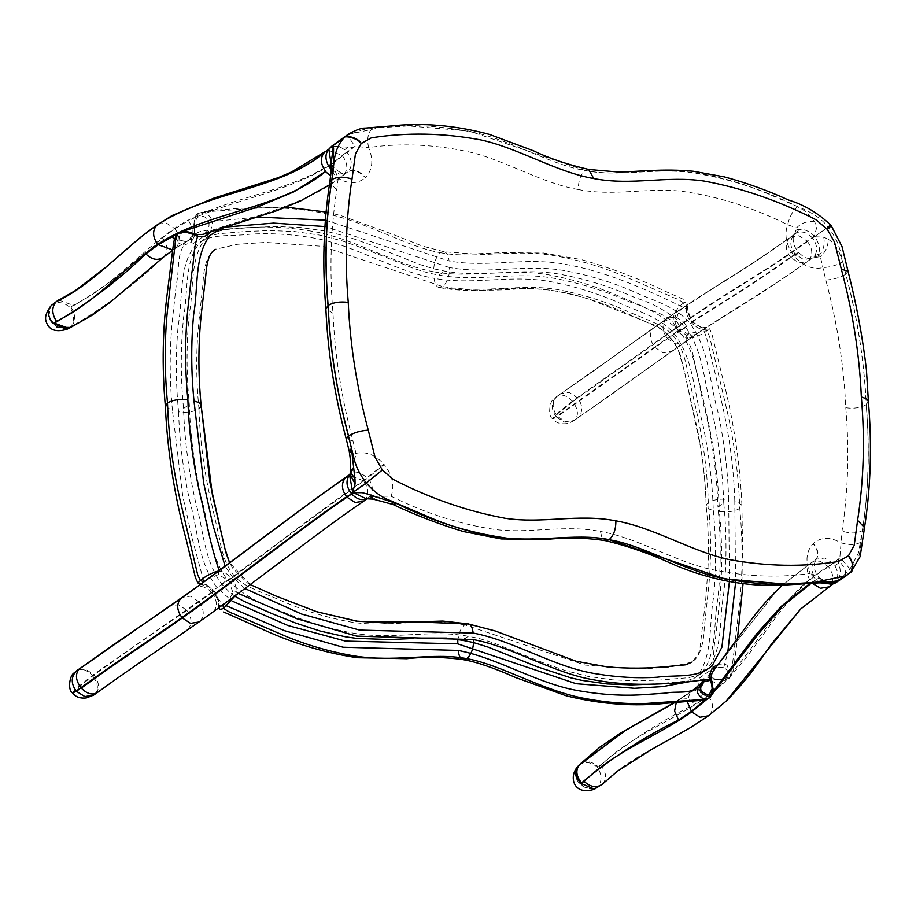 <?xml version="1.0" encoding="UTF-8"?>
<svg xmlns="http://www.w3.org/2000/svg" width="916" height="916" viewBox="0 0 916 916"><rect width="100%" height="100%" fill="white"/><g stroke="black" fill="none" stroke-linecap="round" stroke-linejoin="round"><path stroke-width="0.69" stroke-dasharray="4.58 3.44" d="M197.787 217.229L198.028 213.508C194.913 216.474 193.849 221.546 194.822 228.725L195.165 234.244L194.364 232.275C193.608 225.817 194.753 220.813 197.787 217.229C202.791 214.939 206.478 216.611 208.848 222.256L212.478 221.523L212.317 220.928C208.653 213.199 203.902 210.726 198.028 213.508L198.657 213.13L198.028 213.508C207.005 210.611 205.928 212.398 209.535 211.55L259.961 208.024C279.449 207.188 299.875 208.756 321.264 212.718C364.362 220.355 406.452 246.942 440.516 252.724C435.89 256.812 433.611 263.167 433.692 271.789C474.19 278.956 511.93 266.854 553.745 275.831C574.813 279.998 595.457 286.307 615.667 294.769L640.536 305.406C651.162 311.429 664.031 312.917 673.054 322.306L676.913 321.195C676.581 314.818 679.1 310.055 684.481 306.917C687.321 304.226 688.271 305.394 687.332 310.421L687.595 309.917C688.122 303.059 688.431 303.333 686.817 301.559L683.702 303.001L684.481 306.917M197.867 213.611C196.104 213.646 194.776 217.241 193.86 224.409L194.364 232.275L191.421 238.698L188.959 240.507L191.112 238.996L191.307 242.213L184.288 245.167L178.254 242.866L176.41 234.897M208.848 222.256C209.478 226.435 208.562 229.779 206.089 232.286L203.054 234.359M210.691 231.553L212.478 221.523L257.614 217.058M325.672 220.161L449.103 260.98C448.107 253.011 445.245 250.263 440.516 252.724C474.637 259.503 514.265 247.973 557.397 256.228C578.786 260.144 599.499 266.167 619.56 274.285L671.668 296.715C675.481 298.925 674.142 296.692 683.725 302.978M683.714 303.013C679.191 305.715 675.745 310.341 673.375 316.902L673.054 322.306L677.691 331.489L680.828 328.878L676.913 321.195M692.004 322.18L692.004 322.18C721.602 303.333 748.807 287.498 790.852 257.533L799.05 262.903L807.351 261.655C759.822 295.387 737.552 307.478 705.652 328.134L701.622 330.802L705.663 328.134L701.713 327.836L691.637 321.756L686.256 308.829L686.817 301.559M655.055 347.473L663.23 352.889L672.367 350.908L574.515 420.249L565.767 421.692L557.512 416.482L667.581 338.645L679.271 330.596L687.527 335.829L696.229 334.409L701.61 330.802L687.538 334.054L680.828 328.878L678.916 330.172C673.798 322.959 673.592 316.512 678.298 310.822L556.023 397.04C550.951 402.914 550.997 409.463 556.161 416.711L654.7 347.05C649.524 339.882 649.032 333.63 653.2 328.317M676.878 333.195L692.198 322.455L691.488 322.604L691.637 321.756L691.317 322.386C687.905 318.23 686.221 313.707 686.256 308.829C647.635 289.983 608.407 272.315 567.657 264.758C526.391 256.251 489.133 268.113 449.103 260.98M699.194 678.241L714.514 667.501M699.114 678.321L714.434 667.581M712.041 688.935L711.24 680.176C710.713 675.916 711.686 672.527 714.159 670.02L714.48 669.722C716.953 667.455 720.033 666.779 723.686 667.684C728.804 670.489 729.537 673.913 725.919 677.966L725.403 678.309C720.594 679.546 715.396 679.626 709.808 678.538L707.587 677.05L714.961 678.401C721.11 680.027 725.907 679.924 729.342 678.092L730.911 676.455L727.132 665.302L724.968 664.272L718.9 664.123M696.698 687.973L700.248 680.29L707.587 677.05C715.224 667.661 712.339 650.933 715.499 638.36L719.438 602.373C722.403 572.718 722.392 542.432 719.381 511.494C727.533 512.594 734.323 511.575 739.773 508.426L741.914 505.048L734.792 500.686L735.571 582.61M709.179 678.813L703.935 680.989L709.808 678.538L714.743 679.317C724.178 680.508 722.873 681.16 728.896 678.55L730.911 676.455L733.544 669.688L737.449 638.761M723.686 667.684L727.785 652.307M676.798 333.092L692.118 322.34M706.144 505.918C705.48 480.728 702.561 455.172 697.397 429.249L681.057 357.412C677.405 345.16 670.352 335.531 659.909 328.512L644.429 321.127L589.274 299.246C566.912 291.952 544.997 288.357 523.528 288.483C494.285 291.07 465.992 290.738 438.65 287.464C455.95 290.624 474.122 291.322 493.174 289.571C511.723 287.979 530.375 288.139 549.119 290.029C576.393 294.254 603.77 302.681 631.25 315.322L649.467 323.348C659.657 325.856 669.184 334.512 678.023 349.305L684.172 370.156L700.568 447.237C703.9 467.687 705.767 487.243 706.144 505.918C708.434 527.776 708.995 549.268 707.85 570.359L705.709 599.43L700.145 646.639C700.202 645.265 700.339 649.055 697.843 655.032L691.969 662.119L695.13 659.451C700.671 653.429 703.717 642.906 704.255 627.872L708.686 587.087C711.297 559.195 711.171 531.04 708.297 502.632C707.518 474.603 703.969 445.817 697.637 416.276L687.767 372.858C685.248 357.263 680.748 345.355 674.279 337.122C665.119 324.241 641.853 318.333 622.559 309.139C603.083 300.917 583.515 294.826 563.855 290.841C524.33 281.888 488.823 294.334 442.703 286.605C447.329 282.517 449.607 276.174 449.527 267.552C490.495 274.972 528.589 262.571 570.725 271.812C591.587 276.06 612.037 282.414 632.051 290.887C651.322 300.517 673.97 304.352 690.321 323.726C709.717 350.668 709.305 382.121 717.72 411.078C724.155 441.008 727.808 470.503 728.689 499.564C720.537 498.464 713.736 499.483 708.297 502.632C704.37 506.044 706.03 508.632 713.278 510.372C712.396 481.312 708.744 451.817 702.309 421.887C693.916 392.827 694.099 360.881 674.92 334.523C658.925 315.402 636.093 311.36 616.64 301.696C596.625 293.223 576.187 286.857 555.325 282.609C513.189 273.369 475.003 285.781 434.115 278.361C435.1 286.319 437.963 289.067 442.703 286.605L322.066 246.29L265.629 242.431L237.702 244.274L215.306 249.289L212.146 251.957C206.604 257.98 203.558 268.502 203.02 283.536L198.6 324.321C195.978 352.213 196.104 380.369 198.978 408.776C193.551 411.925 186.761 412.944 178.586 411.845C175.689 382.407 175.574 353.565 178.231 325.306C183.04 298.696 178.666 265.903 194.856 246.061C208.734 232.446 231.588 236.82 250.24 234.175C269.636 232.962 289.731 234.072 310.547 237.507C352.477 243.759 393.216 270.701 434.115 278.361M687.538 334.054L685.626 337.546L692.931 337.706C698.862 335.92 703.511 333.607 706.877 330.779L709.671 328.924L703.316 329.497C698.931 328.901 695.049 326.68 691.672 322.81M679.271 330.596L681.183 329.302L678.046 331.913L685.626 337.546C694.683 350.015 693.916 366.068 698.805 380.129L707.541 418.44C714.469 449.916 718.407 480.934 719.381 511.494M734.792 500.686C733.819 470.137 729.869 439.119 722.953 407.643L714.217 369.32C710.152 355.877 709.545 343.523 703.316 329.497L702.194 327.745C706.27 327.184 708.755 327.573 709.671 328.924M691.969 662.119L669.585 667.134L641.647 668.978L585.21 665.108L464.572 624.804L460.336 630.322L457.851 639.391M729.399 581.603L728.689 499.564M713.621 670.592L714.343 669.733M713.278 510.372C716.186 539.799 716.301 568.641 713.633 596.9C708.835 623.521 713.198 656.314 697.007 676.145L689.645 681.63M220.103 609.552L218.077 598.835C218.157 605.384 219.737 607.262 222.828 604.48C227.809 601.675 231.118 597.518 232.756 591.999L236.42 591.77L235.401 595.618M218.901 607.732L217.539 599.511L218.077 598.835L213.817 590.305L206.237 584.671L203.924 581.866M232.756 591.999L228.611 580.549L218.386 574.572L206.993 579.519M330.836 164.445L333.458 166.884L338.222 178.38L336.767 189.944C330.619 229.653 329.371 270.758 333 313.261C334.844 355.431 341.508 398.002 352.992 440.951L356.003 453.34L352.946 468.248L350.244 474.374L351.275 473.515L359.415 472.324L368.026 478.141C373.259 485.343 373.717 491.606 369.411 496.964L364.786 500.182C369.171 494.709 368.793 488.377 363.652 481.198C325.386 507.533 272.945 547.562 228.611 580.549L231.37 578.214C234.782 582.381 236.465 586.893 236.42 591.77L238.343 593.442M226.802 605.957L218.809 599.911L213.817 590.305L207.463 585.965L200.249 584.454M192.669 243.965L207.989 233.225M192.749 243.896L208.069 233.145M449.527 267.552L325.157 226.561M223.985 227.191L222.588 227.626M202.883 234.427L196.413 234.725C190.711 232.343 185.708 231.908 181.391 233.42L180.91 233.775C177.796 238.091 179.215 240.656 185.181 241.481L184.288 245.167C176.651 254.556 179.525 271.285 176.364 283.857L172.426 319.844C169.46 349.488 169.483 379.785 172.483 410.712L165.349 406.257M185.181 241.481L188.959 240.507L186.772 241.629L174.349 239.248M196.413 234.725L197.02 234.668M230.305 578.271L215.077 589.125L231.37 578.214M198.978 408.776C199.757 436.806 203.306 465.58 209.638 495.132L219.508 538.551C222.027 554.146 226.527 566.054 232.996 574.286C242.156 587.167 265.422 593.076 284.716 602.27C304.192 610.48 323.76 616.582 343.42 620.567C382.945 629.521 418.452 617.075 464.572 624.804M244.904 588.553L232.355 576.885L225.084 566.111M203.444 582.129C200.146 583.641 201.486 584.923 207.463 585.965L206.237 584.671L197.867 582.862M203.879 581.809L192.349 539.123L182.731 495.957L172.483 410.712M218.317 571.149L219.371 571.103C223.744 571.698 227.626 573.931 231.015 577.79M218.993 570.645L218.386 574.572M178.586 411.845C179.467 440.894 183.12 470.4 189.555 500.331C197.959 529.379 197.776 561.325 216.955 587.683L231.977 601.01M331.432 167.17L332.806 166.449M331.352 169.517L339.401 174.132L347.095 172.54C346.488 173.239 344.702 173.307 341.725 172.735C339.893 172.574 337.134 170.628 333.447 166.884L331.432 167.846M329.451 184.895L347.885 171.876C353.118 169.082 358.935 171.006 365.335 177.647L365.656 177.349C372.709 169.632 373.682 159.705 368.587 147.545L354.893 146.468L352.694 147.533L331.924 146.079M208.058 233.156L205.779 232.584C251.213 216.645 305.543 205.825 343.523 175.105L348.195 171.567C352.614 166.139 352.259 159.796 347.13 152.514L354.893 146.468C350.828 139.839 348.16 136.209 346.889 135.579L362.06 129.866L372.4 128.343C406.154 123.362 442.222 125.24 480.614 133.954C518.238 143.995 553.917 165.59 585.164 170.49L469.267 131.068L408.444 125.939L379.739 127.679L347.862 134.526M207.898 232.549L206.089 232.286C251.522 216.348 305.852 205.528 343.832 174.807C348.16 169.368 347.725 163.082 342.527 155.926L352.694 147.533M328.008 150.19L342.332 155.376L346.763 152.079L344.599 149.869C338.92 145.472 333.848 145.083 329.371 148.701L329.714 148.415M331.123 163.884L333.458 166.907M329.875 148.266L330.928 146.904M52.384 304.341L51.548 305.246C57.136 301.089 63.353 301.845 70.2 307.524C74.631 315.138 74.608 321.676 70.12 327.138L71.448 326.554C106.13 306.173 136.976 282.861 163.975 256.629C168.304 251.202 167.8 244.961 162.487 237.897C134.996 264.461 104.504 287.544 71.001 307.169L73.108 305.268C112.657 286.433 139.381 252.564 174.429 228.405C223.87 194.982 296.681 193.917 342.332 155.376M51.548 305.246C41.266 315.883 56.197 333.481 70.12 327.138M67.017 329.233L71.139 326.852C105.821 306.471 136.667 283.159 163.666 256.927L163.105 257.419M52.521 304.226L51.227 305.555L48.388 317.612L56.987 327.218M72.788 693.263L78.719 687.092L93.982 674.966C128.389 650.371 159.35 628.857 186.864 610.445L214.207 591.106M72.433 692.84L78.352 686.668L93.627 674.542L213.852 590.683M76.017 671.336C80.768 667.798 86.196 669.184 92.31 675.504M93.615 695.13L95.184 693.927C98.814 689.072 97.978 683.073 92.676 675.928M352.946 468.248L349.923 474.671L351.286 473.503L350.152 474.305M373.213 499.128L377.518 496.403L369.411 496.964L367.156 498.659L375.251 496.209L391.132 496.243C426.146 513.67 461.458 524.845 497.09 529.757C532.127 533.524 564.84 524.467 600.449 531.475L601.881 537.486L605.327 540.658M371.003 497.594L367.305 498.579M364.786 500.182C322.684 529.047 262.789 575.5 213.76 611.247L98.115 691.901C137.045 663.539 164.811 645.872 199.837 621.266C249.186 586.503 318.539 531.91 364.648 500.365L369.091 497.262L375.251 496.209M352.477 470.549L349.981 474.866M814.793 221.809C807.454 220.836 801.397 222.863 796.634 227.866L787.657 224.764C752.643 207.337 717.331 196.173 681.71 191.261C646.662 187.482 613.949 196.539 578.34 189.543C578.259 180.921 580.538 174.567 585.164 170.49C616.514 177.12 650.234 168.315 687.447 172.059C725.621 177.464 762.318 188.994 797.538 206.684L806.011 211.676L814.793 221.809L816.511 228.313L814.335 235.984C808.622 230.695 803.435 228.611 798.775 229.733L796.977 229.401L796.634 227.866L794.676 234.278C792.649 236.328 792.638 240.404 794.653 246.519L798.202 252.289L794.561 256.377C786.329 245.854 784.027 235.32 787.657 224.764C789.455 216.771 792.752 210.749 797.538 206.684M845.789 407.746C853.952 408.857 860.754 407.826 866.181 404.689C869.834 448.817 868.551 490.793 862.322 530.639L858.498 552.92L849.624 569.798L837.235 581.385C840.716 576.301 841.14 570.233 838.529 563.168L838.163 560.054L839.823 557.97L842.022 531.062C848.17 491.365 849.43 450.26 845.789 407.746C843.945 365.576 837.281 323.016 825.797 280.056L820.335 256.617L803.756 259.686L795.019 253.904C789.81 246.702 789.455 240.358 793.977 234.851L794.676 234.278M794.298 234.553L796.302 233.099C801.74 230.763 807.007 232.275 812.08 237.645L807.168 241.114L798.97 235.744L790.668 236.992L789.672 237.816L794.298 234.553L796.977 229.401M807.168 241.114C756.467 277.479 734.357 287.063 683.897 322.226L675.676 316.89L667.283 318.184L725.037 280.525C743.678 269.212 765.558 254.694 790.668 236.992L794.985 233.981M814.942 236.775L823.713 237.118L828.247 239.282C828.144 246.438 825.511 252.221 820.335 256.617L818.492 255.942L818.56 254.316C820.393 249.37 819.19 243.519 814.942 236.775L814.461 236.145M814.679 236.42L812.435 238.068C817.095 244.251 817.862 250.102 814.748 255.633L813.465 257.144L818.492 255.942M683.897 322.226L572.317 401.208C566.202 394.888 560.764 393.502 556.023 397.04L559.138 394.83C589.835 374.369 631.605 343.271 666.241 319.031C714.446 285.391 737.529 275.155 789.672 237.816M556.688 396.468L556.023 397.04M572.317 401.208L558.359 412.383L552.428 418.555L556.161 416.711M814.335 235.984L807.523 241.538C756.822 277.903 734.724 287.487 684.252 322.65L572.672 401.632C577.985 408.776 578.82 414.776 575.191 419.631L573.622 420.845L564.851 422.265L556.516 417.135L557.146 416.059C552.039 408.845 551.867 402.376 556.619 396.651M572.672 401.632L558.714 412.807L552.795 418.978L556.516 417.135M837.235 581.385L838.838 580.847M835.449 582.931L836.812 581.82M849.624 569.798C848.88 567.153 845.617 563.214 839.823 557.97L832.919 563.317L824.663 558.05L816.442 559.172L814.851 560.477C810.442 565.893 810.912 572.168 816.248 579.301L819.534 578.076L824.125 582.805M812.526 583.412L811.988 582.794L816.614 579.736L820.072 582.794M832.529 584.225L836.709 581.935M782.356 585.221L810.305 563.5C805.966 568.939 806.343 575.271 811.45 582.484L819.259 577.801L829.907 583.149M829.564 583.126C826.461 583.206 823.106 581.488 819.477 577.962L810.202 573.462L819.122 582.874M850.998 571.756L834.716 582.553C838.678 577.973 838.701 572.363 834.797 565.722L833.285 563.741L838.163 560.054M726.045 701.244L709.293 715.087C673.512 740.472 631.376 755.105 602.407 784.142L594.495 789.18M578.133 766.108L578.717 765.49C568.435 776.127 583.366 793.714 597.289 787.382M726.319 700.992L709.614 714.778C673.821 740.174 631.685 754.807 602.728 783.833L597.598 787.084C602.087 781.623 602.121 775.085 597.69 767.459C590.831 761.78 584.614 761.024 579.026 765.192L580.011 764.15C585.564 760.108 591.656 761.001 598.263 766.852L600.816 765.478C630.895 735.479 673.718 720.583 708.32 695.897C756.433 660.917 776.058 597.163 828.659 566.798L832.919 563.317L828.121 566.5C780.558 594.358 757.795 647.646 720.228 685.523L708.102 695.37L695.198 703.992C659.955 721.419 627.643 742.372 598.263 766.852M597.598 787.084C583.675 793.416 568.756 775.829 579.026 765.192M830.755 225.118L828.053 227.019C818.423 214.55 803.733 209.226 796.794 206.249L765.604 192.841C744.113 183.841 722.197 177.406 699.858 173.536C657.791 166.391 620.098 177.647 585.255 170.422L588.644 169.437M814.748 236.523L828.156 227.122L814.668 236.408M868.402 401.38L866.273 404.62C864.235 360.79 857.433 317.314 845.846 274.193L840.808 253.457C839.102 244.652 834.888 235.87 828.144 227.122M837.064 581.568L851.216 571.538M831.259 225.725L828.156 227.122M392.792 504.407L391.132 496.243C394.762 485.698 392.46 475.164 384.228 464.63L363.652 481.198M828.247 239.282C832.77 242.019 836.365 246.255 839.045 251.992L842.731 261.873L845.743 274.262L848.01 271.17M825.797 280.056C833.675 279.472 840.327 277.548 845.743 274.262C857.33 317.371 864.143 360.847 866.181 404.689L866.273 404.62C869.925 448.737 868.643 490.724 862.425 530.57L864.532 527.57M790.852 257.533L798.546 252.598L794.916 256.801C803.504 266.212 812.79 269.831 822.786 267.667C830.663 267.083 837.316 265.148 842.731 261.873M860.868 542.203C855.418 545.146 848.651 545.295 840.567 542.638C830.056 536.696 821.011 536.936 813.454 543.371L813.145 543.669C806.08 551.375 805.107 561.313 810.202 573.462C776.631 578.259 741.926 576.53 706.087 568.264C670.684 559.058 636.002 537.577 600.449 531.475M341.336 139.106L346.889 135.579M578.34 189.543C542.787 183.429 508.105 161.949 472.702 152.743C436.863 144.488 402.158 142.747 368.587 147.545C366.732 138.877 368.003 132.477 372.4 128.343M230.385 578.374L228.256 580.126C272.579 547.138 325.02 507.109 363.286 480.774L383.873 464.206C375.285 454.805 365.999 451.176 356.003 453.34L352.385 453.168M333 313.261L325.867 308.795M331.18 171.189L338.222 178.38C348.744 184.322 357.778 184.082 365.335 177.647M330.974 162.682L332.851 166.128L330.882 162.063M723.732 502.918C722.758 472.267 718.762 441.134 711.743 409.532C703.728 382.212 703.843 352.11 685.637 327.459C670.787 313.261 654.173 303.448 635.818 297.998C611.636 287.166 586.904 279.357 561.634 274.571C521.124 266.716 484.301 278.384 444.718 271.09L434.035 268.915L419.562 264.438L369.262 244.354L347.851 236.809L325.443 231.05L300.208 227.477L276.22 226.515L252.541 227.374L224.431 229.653L215.306 232.137L209.764 235.229L205.367 238.962C189.956 257.419 194.009 288.277 189.372 313.283C186.326 343.019 186.303 373.407 189.326 404.437C190.299 435.089 194.284 466.221 201.302 497.823C209.317 525.143 209.214 555.245 227.42 579.897C242.271 594.095 258.885 603.907 277.239 609.358C301.421 620.189 326.142 627.998 351.412 632.784C391.934 640.639 428.757 628.971 468.339 636.265L479.022 638.441L493.495 642.918L543.795 663.001L565.206 670.546L587.614 676.306L612.85 679.878L636.838 680.84L660.516 679.981L688.614 677.703L697.752 675.218L703.293 672.126L707.69 668.394C723.102 649.936 719.049 619.079 723.674 594.072C726.732 564.336 726.754 533.948 723.732 502.918L717.949 506.972C720.972 538.001 720.961 568.389 717.904 598.125C713.266 623.132 717.32 653.99 701.908 672.447L695.771 677.313L686.37 681.126L654.184 684.069M235.08 596.35L228.565 591.221L221.638 583.95C203.432 559.298 203.547 529.196 195.532 501.876C188.513 470.274 184.517 439.142 183.555 408.49C180.532 377.461 180.544 347.072 183.601 317.325C188.227 292.33 184.173 261.472 199.585 243.015L203.982 239.282L209.524 236.191L218.661 233.706L246.759 231.427L270.438 230.569L294.425 231.53L319.661 235.103L342.069 240.862L363.48 248.408L413.78 268.491L428.253 272.968L438.936 275.132C478.518 282.437 515.342 270.77 555.863 278.624C581.133 283.41 605.854 291.219 630.036 302.051C648.402 307.49 665.005 317.314 679.855 331.512C698.061 356.164 697.958 386.254 705.973 413.585C712.992 445.187 716.988 476.32 717.949 506.972M465.603 638.189L468.339 636.265M421.967 638.04L410.437 638.624M183.555 408.49L189.326 404.437M438.936 275.132L444.718 271.09M433.692 271.789C393.147 264.014 352.923 237.553 311.28 231.153C290.246 227.557 269.922 226.321 250.331 227.443L226.263 229.069C216.165 231.279 203.18 227.992 195.165 234.244L191.627 241.916L191.421 238.698L190.837 239.191M163.975 256.629L176.078 247.721L191.421 238.698M189.062 239.9C193.436 234.439 193.253 228.004 188.501 220.573L174.945 228.737L162.487 237.897M342.527 155.926C300.803 190.677 238.332 197.158 188.501 220.573M728.907 678.55L729.342 678.092C733.808 666.894 731.197 668.222 732.605 663.264L739.796 601.446C742.819 571.424 742.807 540.417 739.773 508.426C738.697 476.801 734.643 445.05 727.613 413.173L709.66 336.859L706.877 330.779L703.454 329.565M701.278 680.668L700.557 679.993M729.342 678.092L725.919 677.966M778.062 589.206L714.709 669.31M810.614 563.203L782.321 585.221L811.771 562.264L820.06 561.13L828.121 566.5M702.309 682.523L702.961 681.996M710.495 680.279L720.228 685.523M222.828 604.48L222.462 605.133M699.011 688.282L703.557 701.507M811.45 582.484L809.744 583.641M712.728 692.221L706.225 698.977M714.159 670.02L777.833 589.435M177.944 233.317L181.391 233.42M163.666 256.927L175.769 248.018L191.112 238.996M343.523 175.105L342.618 175.861L330.596 175.826M182.856 231.347L177.177 233.901M188.753 240.198L172.7 249.931M343.832 174.807L348.195 171.567C353.427 168.784 359.255 170.708 365.656 177.349M344.599 149.869L348.309 146.72M329.371 148.701L330.768 147.064M330.607 147.224L329.05 148.999M325.661 151.38L326.497 150.854M158.17 224.122L166.437 223.069L174.429 228.405M58.578 299.99L73.108 305.268M71.001 307.169C75.684 314.623 75.833 321.092 71.448 326.554L69.169 328.272M176.078 247.721C180.418 242.282 180.04 235.95 174.945 228.737M175.769 248.018L172.655 250.297M95.974 693.355C99.844 688.248 99.18 682.122 93.982 674.966L85.612 669.058L77.757 669.962M211.527 592.366C205.379 586.148 199.734 584.912 194.593 588.656M363.286 480.774L350.015 475.278M348.229 475.851L346.672 476.721M198.635 601.56L190.436 596.19L182.135 597.438M186.498 610.022L178.368 604.743L169.907 605.968M211.882 592.789C217.081 599.946 217.699 606.094 213.76 611.247M198.99 601.984C204.154 609.163 204.589 615.46 200.295 620.853M186.864 610.445C191.994 617.636 192.314 624.014 187.814 629.555M97.371 692.53L98.115 691.901M198.944 622.01L199.837 621.266M363.709 501.144L364.648 500.365M367.27 498.59L368.037 498.132M350.805 473.297L349.683 475.53M352.5 470.446L350.164 474.259M691.649 321.756C721.236 302.91 748.441 287.086 790.497 257.11L798.191 252.175L804.111 257.259C809.824 259.045 812.492 259.388 812.114 258.301M796.302 233.099L798.775 229.733M812.263 237.862L814.507 236.202M818.583 255.965C823.381 251.03 825.098 244.744 823.713 237.118M818.56 254.316L814.748 255.633M807.523 241.538C812.687 248.717 813.122 255.003 808.839 260.407L808.347 260.831C761.173 294.563 735.823 307.89 697.465 333.424L672.367 350.908M793.977 234.851L789.18 238.24C742.006 271.972 716.655 285.3 678.298 310.822M790.497 257.11C785.333 249.931 784.898 243.633 789.18 238.24M812.126 258.289L808.347 260.831M575.786 419.242L578.305 417.421C583.057 411.708 582.885 405.238 577.778 398.025L569.157 392.392L560.409 393.823C590.809 373.556 632.532 342.504 667.283 318.184L666.241 319.031M573.622 420.845L573.76 420.753C575.488 419.791 570.279 423.158 566.351 423.639C560.317 424.303 555.794 422.745 552.795 418.978L552.428 418.555C547.676 416.54 549.657 400.865 553.573 399.273L559.138 394.83M654.7 347.05L667.214 338.222C662.073 331.031 661.696 324.699 666.069 319.237M667.214 338.222L678.916 330.172M684.252 322.65C689.393 329.84 689.782 336.161 685.408 341.634C733.613 307.982 756.696 297.746 808.839 260.407M578.305 417.421C609.003 396.96 650.772 365.862 685.408 341.634M667.581 338.645L675.79 343.981L684.195 342.687L685.237 341.828M573.725 420.776L697.465 333.424M845.525 574.263C846.178 570.794 843.75 566.019 838.243 559.962M828.419 586.961L836.858 581.786M818.858 581.9L821.469 580.607M810.305 563.5L815.709 559.802L814.118 564.554C814.519 570.897 815.355 572.065 819.236 577.687M814.851 560.477C819.144 556.585 818.572 550.985 813.145 543.669M838.529 563.168L834.797 565.722M815.16 560.18C819.465 556.287 818.893 550.676 813.454 543.371M834.556 582.702L829.793 585.793C834.133 580.355 833.755 574.023 828.659 566.798M707.644 698.69L712.19 694.179M810.855 583.549L811.988 582.794M709.293 715.087L708.457 715.785M829.472 586.091L800.55 609.106M674.874 702.526L677.577 700.866L676.294 702.4M677.577 700.866L690.126 692.485L687.137 701.507M690.126 692.485L692.198 690.95M709.614 714.778C713.942 709.35 713.507 703.053 708.32 695.897M829.793 585.793L800.676 608.991M602.568 783.982L602.728 783.833C607.022 778.44 606.381 772.314 600.816 765.478M674.668 702.538L679.317 699.458L687.469 698.599L695.198 703.992M677.886 700.568L691.351 691.431L698.828 689.84M690.435 692.187L692.107 690.962M846.338 575.672L850.46 572.168C862.792 558.313 859.792 541.986 862.425 530.57L862.322 530.639C856.884 533.581 850.117 533.719 842.022 531.062M352.992 440.951L346.271 439.096M336.767 189.944L329.726 182.685M685.637 327.459L679.855 331.512M701.908 672.447L707.69 668.394M221.638 583.95L227.42 579.897M199.585 243.015L205.367 238.962M193.849 232.939L191.158 238.881M443.962 251.74L422.047 245.957L391.911 233.981L340.489 215.432L326.405 212.065M286.181 207.165L239.339 208.31L204.486 211.184M702.194 327.745L691.992 321.608L687.595 309.917M683.359 299.292L664.776 291.07C637.399 277.995 609.587 267.506 581.339 259.606L543.589 253.022L501.235 252.667L473.24 253.961L444.18 251.786M741.914 505.048L743.059 583.606M741.926 505.243C739.956 461.24 733.052 416.963 721.236 372.423L711.892 333.951L709.66 328.936M217.55 599.511L213.497 591.507L206.615 586.217M250.228 584.58L229.572 562.756L232.733 568.264L247.354 582.897L250.228 584.58M328.901 149.434L329.554 148.564M330.115 148.06L329.462 148.552M366.182 498.716L367.751 498.304M831.682 584.385L832.598 584.202M691.969 690.973L674.165 702.583M703.293 672.126L697.511 676.168M209.764 235.229L203.982 239.282"/><path stroke-width="1.37" d="M257.614 217.058L325.672 220.161M714.48 669.722L714.446 667.569L713.598 667.077C710.656 670.065 709.522 674.073 710.198 679.077L710.358 679.683C713.049 688.099 712.671 694.168 709.247 697.9L709.419 697.797C712.614 694.191 713.747 690.79 712.808 687.584L711.514 679.672C711.182 675.103 711.869 672.104 713.564 670.649L713.621 670.592M692.107 690.962L704.633 680.393L700.614 687.756C701.118 694.385 704.095 696.515 709.522 694.156L712.041 688.935M464.572 624.804C469.301 622.33 472.164 625.078 473.16 633.048C514.151 640.731 554.775 667.649 596.728 673.901C617.544 677.336 637.639 678.447 657.035 677.233C675.504 674.554 698.198 679.077 712.419 665.337L721.911 647.211L729.399 581.603M709.522 694.156L709.247 697.9C704.702 700.305 700.855 698.679 697.694 693.034L696.698 687.973L700.614 687.756M711.24 680.176L710.198 679.077C673.123 683.977 635.246 687.424 594.507 679.97C553.367 673.294 513.647 647.257 473.583 639.62C473.675 648.219 471.397 654.574 466.759 658.673C500.823 664.466 542.913 691.053 586.011 698.69C607.4 702.652 627.826 704.221 647.314 703.385L697.74 699.858C701.347 699.011 700.271 700.797 709.27 697.935M782.356 585.221L777.833 589.435C766.967 599.659 754.784 614.304 741.296 633.357L713.564 670.649M689.645 681.63L662.612 686.599L634.548 688.294L576.141 683.714L457.748 643.856L457.851 639.391M223.55 608.43C233.133 614.716 231.794 612.483 235.607 614.693L287.716 637.124C307.776 645.242 328.5 651.265 349.878 655.169C393.01 663.436 432.638 651.894 466.759 658.673C462.03 661.157 459.168 658.398 458.172 650.429L343.099 647.234L284.292 630.632L226.802 605.957M235.401 595.618L223.573 608.407L220.103 609.552L218.901 607.732M238.343 593.442L296.795 618.701L356.519 636.105L473.583 639.62M222.588 227.626L210.268 235.263C193.94 255.633 198.474 287.99 193.642 314.509C190.975 342.767 191.101 371.61 193.997 401.036C201.245 402.777 202.905 405.353 198.978 408.776M325.157 226.561L273.575 223.092L223.985 227.191M176.433 234.851L177.944 233.317C173.468 244.515 176.09 243.187 174.67 248.133L167.479 309.963C164.456 339.985 164.468 370.991 167.502 402.983L165.361 406.361C161.8 366.263 162.601 327.401 167.731 289.765L173.742 241.687L176.433 234.851L177.944 233.317C182.341 231.359 188.158 232.069 195.371 235.435L197.719 236.328C202.127 237.359 205.814 236.523 208.768 233.832L210.691 231.553M167.502 402.983C172.929 399.834 179.731 398.815 187.894 399.914C188.868 430.474 192.807 461.492 199.734 492.957C205.951 518.925 210.52 545.947 219.371 571.103L217.092 571.321C210.245 573.611 204.68 576.714 200.398 580.618L197.627 574.595L179.662 498.235C172.632 466.358 168.578 434.608 167.502 402.983M203.054 234.359L196.951 234.645L188.387 231.988C184.666 230.752 181.334 231.038 178.402 232.836L178.494 232.779M196.413 234.725L197.719 236.328C193.173 248.373 194.169 260.797 191.776 273.048L187.837 309.035C184.872 338.691 184.883 368.976 187.894 399.914M202.883 234.427L276.437 210.817L300.288 201.108L329.451 184.895M225.084 566.111L212.833 524.731L203.696 483.201L193.997 401.036M473.16 633.048L359.622 630.105L301.57 614.029L244.904 588.553M200.249 584.454L197.89 582.931L200.398 580.618L203.924 581.774L203.009 582.45M206.993 579.519L206.295 580.034M231.977 601.01L288.002 625.536L345.481 641.097L457.748 643.856M330.355 147.476L343.935 137.904C331.603 151.758 334.592 168.097 331.97 179.502L329.726 182.673C323.474 223.275 322.18 265.354 325.878 308.91L328.02 305.52C324.367 261.392 325.649 219.405 331.867 179.57L333.332 168.006L333.573 148.129L333.275 146.743L330.355 147.476L328.901 149.434L331.249 164.914M330.115 148.06L329.05 148.999C325.077 153.579 324.94 159.269 328.649 166.059L330.092 168.075L331.432 167.17M331.432 167.846L330.458 168.51L331.352 169.517M331.924 146.079L341.336 139.106M163.666 256.927C158.124 260.968 152.171 259.949 145.816 253.881C118.324 280.445 87.833 303.54 54.33 323.153L53.529 323.508C47.655 316.902 46.888 310.913 51.227 305.555L55.99 301.868C51.605 307.341 51.754 313.799 56.437 321.264C95.985 302.429 122.71 268.56 157.758 244.4C207.199 210.978 280.01 209.901 325.661 171.372L293.841 191.856L257.991 206.81L182.856 231.347M56.437 321.264L53.529 323.508L67.017 329.233C53.815 333.206 49.727 327.905 47.85 325.443C44.998 319.89 43.785 316.226 50.643 306.173M56.987 327.218L69.811 327.447M367.305 498.579L367.156 498.659C361.9 500.869 356.748 499.277 351.687 493.896L346.614 496.758C302.143 527.135 234.175 580.71 181.963 617.556C145.873 642.895 118.576 660.253 80.94 687.687L76.52 691.42L72.433 692.84L76.154 690.996C71.001 683.76 70.956 677.199 76.017 671.336L74.23 672.871C69.089 675.665 67.887 690.687 72.433 692.84M352.637 492.098L351.332 493.472C346.66 487.312 345.779 481.53 348.698 476.148L350.084 474.557M76.52 691.42L84.844 696.561L93.615 695.13L97.371 692.53M352.935 492.43L366.182 498.728L373.213 499.128M352.946 468.248L350.439 472.267L349.683 475.53L352.637 492.087L355.076 483.888L354.996 479.377L351.458 448.336L348.446 435.947L353.587 456.615C355.282 465.42 359.507 474.202 366.251 482.95L366.331 483.053C373.888 491.64 381.709 497.411 389.792 500.376L435.798 519.99C453.557 527.021 471.591 532.276 489.888 535.757C533.742 544.402 573.038 532.23 609.129 539.65L725.128 579.004L785.939 584.133L814.656 582.393L846.327 575.683L850.998 571.756M824.125 582.805L831.682 584.385L835.449 582.931M820.072 582.794L832.529 584.225M706.225 698.977L691.431 711.354L678.527 719.976C643.284 737.403 610.972 758.356 581.591 782.837C576.027 775.989 575.385 769.875 579.679 764.471L578.133 766.108C571.126 773.677 572.637 782.825 576.565 786.878C577.721 788.115 582.519 793.084 594.507 789.18L581.007 783.443C575.134 776.837 574.366 770.86 578.717 765.49L625.674 730.327L674.874 702.526M851.216 571.538L853.014 563.981L848.411 555.863L838.3 561.531C802.92 567.141 766.417 566.466 728.77 559.493C690.882 551.226 653.852 527.49 615.873 520.838C577.836 513.487 543.028 523.975 505.3 518.307C467.515 511.357 430.211 498.43 393.411 479.549L382.338 470.022L366.331 483.053L352.946 492.453M615.873 520.838C615.941 529.345 613.697 535.62 609.129 539.65L609.037 539.719C577.687 533.089 543.967 541.894 506.743 538.139C468.568 532.746 431.883 521.215 396.662 503.525L392.792 504.407M848.353 555.932C853.575 560.203 853.517 573.004 850.38 572.248M361.259 143.469C358.442 137.514 344.462 134.56 344.015 137.812L343.935 137.892C343.981 135.099 357.812 138.064 361.19 143.537L371.312 137.869C406.681 132.259 443.195 132.934 480.831 139.919C518.731 148.186 555.749 171.91 593.74 178.563C631.765 185.914 666.573 175.425 704.301 181.093C742.097 188.055 779.402 200.97 816.202 219.851L827.308 229.424L834.591 242.305L841.357 269.247C852.853 312.219 859.517 354.79 861.349 396.971L866.536 398.804L868.402 401.471L866.433 369.846C862.62 336.985 856.471 304.066 847.998 271.125L848.01 271.17M861.349 396.971C864.99 439.497 863.742 480.602 857.594 520.322L854.193 545.398L848.411 555.863M827.308 229.424L831.259 225.725L842.022 246.599L847.998 271.125L841.357 269.247M827.228 229.332C831.281 224.855 831.556 224.088 828.064 227.008M593.74 178.563L588.644 169.437C567.485 164.548 549.085 158.331 533.467 150.785L489.407 134.4C455.321 125.24 422.219 122.458 390.09 126.064L365.473 128.08C361.694 127.828 355.889 129.923 348.057 134.4L330.619 147.213M348.252 302.429C340.191 301.341 333.481 302.349 328.123 305.452C330.149 349.282 336.962 392.758 348.549 435.879C353.908 432.638 360.469 430.726 368.255 430.154C356.759 387.193 350.095 344.611 348.252 302.429C344.611 259.915 345.87 218.798 352.019 179.078L355.419 154.002L361.19 143.537M368.255 430.154L375.022 457.107L382.338 470.022L366.251 482.95L352.843 492.339M839.296 580.595L829.953 581.866L821.801 581.866C788.046 586.835 751.979 584.969 713.587 576.256C675.962 566.214 640.273 544.619 609.037 539.719L605.327 540.658C586.572 537.715 566.386 537.349 544.768 539.547L501.063 538.917L463.473 531.543C439.588 524.399 416.047 515.365 392.838 504.43L373.133 499.106L370.121 494.915L366.824 493.873L362.278 492.694L353.164 492.694M829.907 583.149L838.025 581.133M829.564 583.126L819.122 582.874L821.801 581.866M346.271 439.096L348.446 435.947C336.87 392.838 330.058 349.362 328.02 305.52L328.123 305.452C324.459 261.335 325.741 219.348 331.97 179.502C337.351 176.593 344.027 176.456 352.019 179.078M352.385 453.168L349.271 451.451C350.507 458.813 350.885 465.752 350.439 472.267L354.939 478.644M325.867 308.715C327.779 351.893 334.58 395.334 346.259 439.062L349.271 451.451L351.458 448.336M333.332 168.006L331.18 171.189M396.662 503.525L370.121 494.915M333.573 148.129L330.974 162.682M654.184 684.069L631.055 684.893L607.068 683.931L581.843 680.359L570.966 677.886L538.013 667.054L487.713 646.971L473.24 642.494L462.557 640.318L465.603 638.189M462.557 640.318L446.516 638.086L421.967 638.04M410.437 638.624L388.785 639.551L356.45 638.349L345.641 636.838L320.268 631.078L295.822 623.12L271.468 613.411L243.473 601.102L235.08 596.35M207.898 232.549L209.077 233.523M735.571 582.61L727.785 652.307M702.045 682.763L703.935 680.989L700.557 679.993M718.9 664.123L713.919 666.779M691.351 691.431L702.309 682.523M702.961 681.996L710.495 680.279M714.159 670.02L713.598 667.077M700.248 680.29L703.935 680.989M458.172 650.429C498.716 658.192 538.94 684.653 580.595 691.053C601.629 694.66 621.941 695.897 641.532 694.775L665.611 693.149C675.71 690.939 688.683 694.225 696.698 687.973M222.828 604.48L223.573 608.407M692.198 690.95L703.614 681.286M701.736 683.061L699.011 688.282M809.744 583.641L781.199 606.415L756.845 633.62L712.728 692.221M207.359 232.744L208.768 233.832M330.596 175.826L325.856 171.922M177.177 233.901L158.262 244.721L145.816 253.881M174.349 239.248L171.83 236.557M333.275 146.743L331.123 163.884M330.836 164.445L328.649 166.059M329.21 148.85L324.344 152.503C320.016 157.941 320.463 164.227 325.661 171.372M324.665 152.205C280.662 189.795 209.26 190.31 156.911 225.118L172.151 215.5L213.817 198.177L278.04 177.727L291.448 172.002L325.661 151.38M326.497 150.854L328.008 150.19M156.911 225.118C120.809 250.137 94.543 283.479 56.3 301.57L75.181 290.681L106.817 266.487L140.766 237.152L158.17 224.122M324.344 152.503C280.353 190.093 208.951 190.608 156.602 225.428C120.5 250.446 94.233 283.777 55.99 301.868L58.578 299.99M156.602 225.428C152.262 230.866 152.651 237.187 157.758 244.4M163.105 257.419L109.462 302.875L92.035 315.276L69.169 328.272M54.33 323.153L69.009 328.352L67.005 329.245M172.7 249.931L158.262 244.721M349.923 474.671L345.618 477.58C303.517 506.456 243.622 552.909 194.593 588.656L78.948 669.31C117.878 640.948 145.644 623.281 180.67 598.675C230.019 563.913 299.372 509.319 345.481 477.763L349.923 474.671M78.948 669.31C75.078 674.416 75.742 680.542 80.94 687.687L76.154 690.996M76.807 670.752L77.757 669.962M350.152 474.305L346.672 476.721C307.238 503.846 253.514 545.112 206.214 580.091L194.593 588.656M350.015 475.278L348.229 475.851M346.672 476.721L345.618 477.58M195.451 587.935L181.128 598.263M169.907 605.968L168.647 606.965M181.963 617.556C176.799 610.365 176.376 604.079 180.67 598.675M346.614 496.758C341.462 489.568 341.084 483.236 345.481 477.763M353.301 492.854L346.969 497.182C302.509 527.559 234.542 581.133 182.318 617.979C146.228 643.318 118.931 660.676 81.295 688.111C87.444 694.328 93.043 695.599 98.115 691.901M182.318 617.979L190.517 623.349L198.944 622.01M346.969 497.182L355.19 502.518L363.709 501.144M351.515 493.69L353.118 492.648M349.935 474.957L348.698 476.148M350.152 474.27L355.076 483.888M828.419 586.961L820.438 588.267L812.526 583.412M581.591 782.837L584.145 781.462C614.224 751.463 657.047 736.578 691.649 711.892L707.644 698.69M712.19 694.179L757.601 634.937L781.886 606.804L810.855 583.549M708.457 715.785L699.973 717.228L691.649 711.892M800.859 608.808L726.045 701.244M800.676 608.991L726.319 700.992L708.366 715.854L690.698 727.464L651.62 749.46L617.624 771.054L602.407 784.142C596.843 788.195 590.751 787.302 584.145 781.462M594.484 789.18L602.728 783.833M676.294 702.4L674.588 711.068L678.527 719.976M579.679 764.471L625.708 730.189L674.668 702.538M687.137 701.507L691.431 711.354M800.836 608.831L771.856 643.582L763.337 655.535C752.757 671.474 740.517 686.531 726.617 700.694L726.468 700.843M580.011 764.15L599.808 747.204L620.51 733.086L674.165 702.583M698.828 689.84L707.805 695.026M864.532 527.57L857.594 520.322M331.81 146.159L348.057 134.4M326.405 212.065L286.181 207.165M743.059 583.606L737.449 638.761M691.969 662.119L685.821 664.81L668.6 666.436C648.333 668.554 627.769 668.691 606.919 666.848L575.969 661.215L495.075 630.918L467.652 623.762M463.313 659.669C476.297 661.856 493.724 667.81 515.616 677.531L566.512 695.897C601.24 704.381 634.96 706.786 667.661 703.11L703.144 700.19C704.564 700.282 706.969 699.32 710.369 697.305M223.584 611.98L257.717 627.071C290.475 642.574 323.692 652.799 357.377 657.734L406.796 658.707C424.772 656.646 443.539 656.955 463.095 659.623M201.131 405.502L209.97 482.629L224.718 547.905L229.572 562.756L225.771 552.245L212.363 494.651L201.131 405.502C197.971 372.697 198.2 340.741 201.795 309.631L205.825 275.132C207.256 256.652 210.966 252.289 215.306 249.289M468.626 623.933L413.792 621.85L357.973 621.357L317.062 611.854L276.014 596.087L250.228 584.58L276.014 596.087L316.089 611.545L356.061 621.094L384.64 622.926L442.726 621.059L468.626 623.933M197.902 582.942L195.394 577.492L186.166 539.467C174.269 494.743 167.342 450.317 165.349 406.166M172.655 250.297L163.037 257.476M76.681 670.752L182.135 597.438M93.615 695.13L86.276 697.946C80.253 698.576 75.753 697.019 72.788 693.263M97.279 692.611C136.015 664.386 163.586 646.856 198.829 622.09C248.442 587.156 317.703 532.62 363.595 501.224L368.049 498.121M833.091 583.881L800.515 609.14M851.365 571.389L860.147 556.585L864.532 527.501C870.795 486.9 872.078 444.821 868.391 401.277M830.972 225.37C818.572 213.325 804.397 204.875 788.447 199.997C767.287 190.356 745.842 182.639 724.109 176.834L693.412 171.269C662.371 168.281 637.731 171.956 617.693 171.968L588.862 169.483M846.327 575.683L835.335 583.011M819.122 582.874L780.695 585.267C745.796 586.595 710.736 579.965 675.516 565.367C651.574 554.295 628.273 546.073 605.602 540.715M330.882 162.063L331.191 171.12L329.737 182.673M830.755 225.118L831.259 225.725"/></g></svg>
